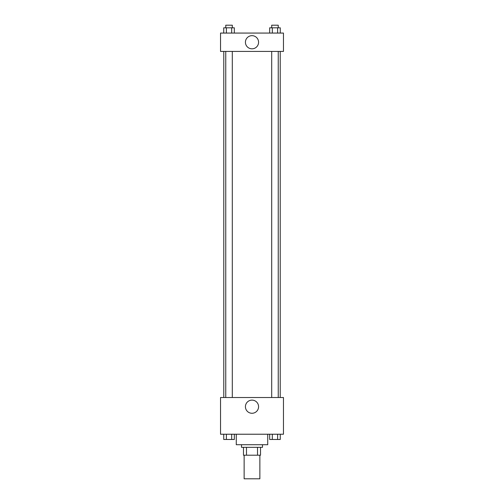 <?xml version="1.0" encoding="UTF-8"?>
<svg xmlns="http://www.w3.org/2000/svg" width="504" height="504" viewBox="0 0 504 504"><rect width="100%" height="100%" fill="white"/><g stroke="black" fill="none" stroke-linecap="round" stroke-linejoin="round"><path stroke-width="0.76" d="M244.131 455.2L244.131 478.8L259.869 478.8L259.869 455.2M257.519 447.338L257.519 455.2L243.476 455.2L243.476 447.338M257.519 455.2L260.524 455.2L260.524 447.338L260.524 455.2M262.489 444.717L262.489 447.338L241.511 447.338L241.511 444.717M246.481 447.338L246.481 455.2M236.269 434.228L236.269 444.717L267.731 444.717L267.731 434.228M283.462 434.228L220.538 434.228L220.538 397.517L283.462 397.517L283.462 434.228M252 413.274A6.577 6.577 0 0 1 246.305 403.408A6.577 6.577 0 0 1 257.695 403.408A6.577 6.577 0 0 1 252 413.274M280.211 51.421L280.211 397.517M271.694 397.517L271.694 51.421M232.306 51.421L232.306 397.517M283.462 51.421L220.538 51.421L220.538 33.069L283.462 33.069L283.462 51.421M258.577 42.242A6.577 6.577 0 0 1 248.711 47.937A6.577 6.577 0 0 1 248.711 36.546A6.577 6.577 0 0 1 258.577 42.242M280.268 33.069L280.268 27.821L269.672 27.821L269.672 33.069M277.616 27.821L277.616 33.069M272.317 27.821L272.317 33.069M271.694 27.821L271.694 25.2L278.246 25.2L278.246 27.821M234.328 33.069L234.328 27.821L223.732 27.821L223.732 33.069M231.683 27.821L231.683 33.069M226.384 27.821L226.384 33.069M225.754 27.821L225.754 25.2L232.306 25.2L232.306 27.821M280.268 434.228L280.268 439.469L269.672 439.469L269.672 434.228M277.616 434.228L277.616 439.469M272.317 434.228L272.317 439.469M278.246 439.469L271.694 439.469M234.328 434.228L234.328 439.469L223.732 439.469L223.732 434.228M231.683 434.228L231.683 439.469M226.384 434.228L226.384 439.469M232.306 439.469L225.754 439.469M223.789 51.421L223.789 397.517M278.246 397.517L278.246 51.421M225.754 51.421L225.754 397.517"/></g></svg>
